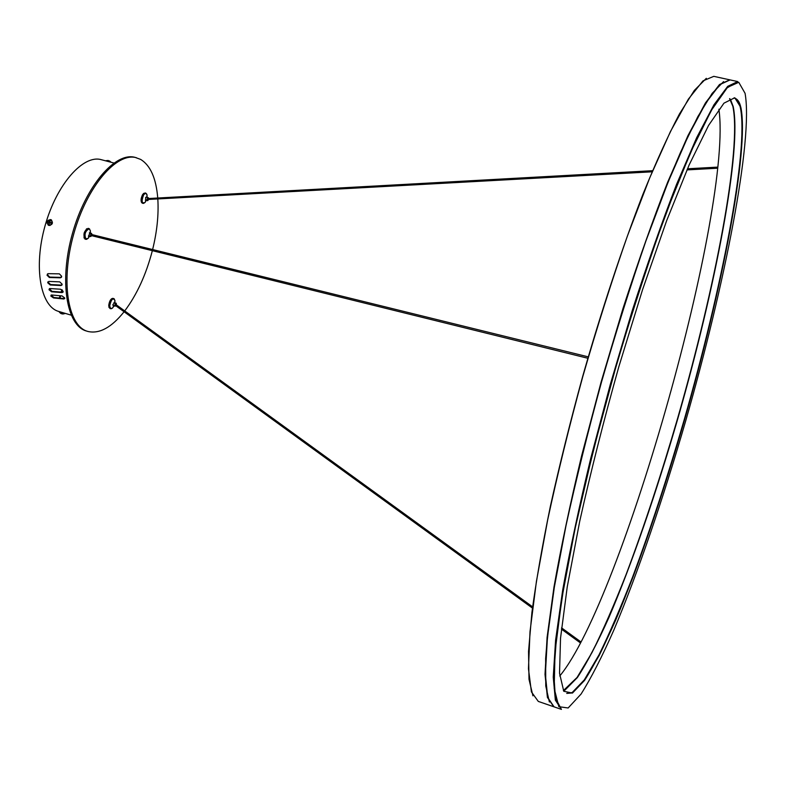 <?xml version="1.0" encoding="UTF-8"?>
<svg xmlns="http://www.w3.org/2000/svg" width="786" height="786" viewBox="0 0 786 786"><rect width="100%" height="100%" fill="white"/><g stroke="black" fill="none" stroke-linecap="round" stroke-linejoin="round"><path stroke-width="1.18" d="M157.74 197.895C156.1 178.216 150.401 165.394 140.665 159.42L135.212 157.416C115.414 151.501 85.625 186.056 72.459 233.442C59.038 280.759 66.486 325.768 86.47 331.024L87.973 331.476C99.478 334.06 111.514 327.487 124.09 311.757M136.479 157.75C116.711 151.845 86.951 186.42 73.776 233.815C60.355 281.142 67.763 326.151 87.727 331.407M157.819 198.956C158.782 214.627 157.053 231.487 152.622 249.545M152.346 250.675C146.098 274.609 136.902 294.691 124.738 310.912M113.872 163.007L101.325 159.696C83.218 154.311 56.553 184.425 45.077 225.729C33.366 266.965 40.44 306.579 58.695 311.433L59.402 311.649M63.352 312.818L60.502 311.973M50.049 225.484L48.182 225.101M49.98 219.579L51.65 220.227M47.533 273.852L47.386 274.717L49.754 277.085L49.361 277.507L46.993 275.149L48.241 273.666L59.382 273.852L61.681 276.308L60.404 277.812L61.524 277.193M49.361 277.507L60.404 277.812M47.789 281.948L50.579 284.552L50.196 284.974L47.71 282.754L48.82 281.427L59.726 281.869L62.143 284.188L60.984 285.534L62.055 284.964M50.196 284.974L60.984 285.534M49.351 288.629L51.964 291.36L51.571 291.793L48.978 289.71L49.96 288.541L60.61 289.228L63.145 291.4L62.123 292.598L63.135 292.068M51.571 291.793L62.123 292.598M51.11 295.035L53.9 297.491L53.497 297.933L50.795 295.998L51.64 294.986L62.055 295.929L64.688 297.953L63.804 298.994L64.757 298.503M53.497 297.933L63.804 298.994M51.129 219.687L50.569 219.658M49.754 277.085L60.797 277.379M50.579 284.552L61.377 285.102M51.964 291.36L62.507 292.166M53.9 297.491L64.197 298.562M62.418 290.152L61.819 292.117M60.679 295.811L59.972 298.13M59.314 298.061L60.021 295.752M61.151 292.068L61.878 289.7M59.864 312.681L61.249 313.663L60.65 312.916L61.721 313.801L63.843 313.86L62.575 313.997L64.796 313.526L59.323 311.698L64.796 313.526M109.293 160.845L110.571 161.739L108.232 160.649M49.096 221.74L50.373 220.345L49.705 222.143L51.483 222.674L51.306 223.253L49.302 222.89L49.046 224.639L48.683 222.487L47.425 222.163L47.602 221.593L49.567 221.937L47.602 221.593M49.852 220.198L49.567 221.937M49.164 222.684L48.683 222.487L49.263 222.939L48.594 224.511M49.675 222.124L49.341 222.811M51.473 222.684L50.176 222.34M47.494 222.183L47.661 221.623M49.94 222.841L50.098 222.31M90.881 235.486L90.351 235.731M89.064 236.173L88.474 236.311L89.977 232.931M88.828 236.105L89.732 232.862M90.901 233.904L91.687 234.533M91.402 235.613L90.488 236.105L91.156 233.717M115.503 303.71L115.739 304.388M113.715 305.764L112.811 304.791L114.628 302.698M113.498 305.695L112.919 304.713L114.412 302.639M113.98 302.531L116.289 303.425M113.086 305.558L115.1 306.167L114.756 305.214L116.014 303.111L116.397 304.094C115.964 302.718 115.454 303.082 114.854 305.204L115.817 305.754L115.1 306.167M115.061 305.086L115.797 303.475L116.171 304.693M114.992 305.106L115.68 305.656M147.807 199.506L147.257 199.939M145.99 200.342L145.616 197.483L146.805 197.266M145.774 200.283L145.656 197.62L146.589 197.207M147.778 200.597L145.361 200.155M148.475 197.944L147.552 198.21C146.874 200.292 147.07 200.951 148.151 200.184L147.385 200.715L147.473 198.151L148.19 197.64L146.157 197.109M148.328 199.477L147.385 200.292L147.611 198.396L148.436 198.406M59.274 311.875L64.668 313.653M59.323 311.698L60.866 312.081C58.93 311.502 58.94 311.502 60.866 312.081L64.806 313.25M110.846 162.211L109.745 161.916M50.51 219.716C53.173 222.477 52.603 224.334 48.791 225.287C46.138 222.526 46.708 220.669 50.51 219.716M48.162 220.257L51.011 219.825C53.271 222.811 52.544 224.668 48.85 225.395L47.013 223.057M50.923 219.785L51.1 219.864C53.36 222.841 52.633 224.698 48.938 225.435L48.644 225.327M84.053 237.991L84.122 233.039L86.627 228.765M85.261 239.18L85.006 239.101C82.982 234.464 84.033 230.878 88.15 228.343L88.297 228.392M86.902 239.268L85.792 239.327C83.778 234.69 84.819 231.104 88.936 228.559L89.083 228.608M89.466 236.281L88.248 238.276L86.008 239.249C84.053 234.513 85.124 231.015 89.221 228.775L90.361 230.701L90.38 233.039M89.182 236.203L88.248 238.276L85.006 239.101C82.943 234.444 83.994 230.858 88.15 228.343L89.722 229.158M89.349 236.252L88.405 237.922M91.844 234.572L91.726 233.697M90.97 236.429L90.449 236.557L91.441 233.344L89.378 232.764M88.474 236.006L90.488 236.566L91.549 235.653L90.537 236.507L91.481 233.432L91.834 234.562M111.524 308.672L109.942 308.534L108.743 305.332L111.691 298.68M109.038 307.552L108.743 305.341C109.431 300.979 110.836 298.641 112.978 298.336C110.826 298.601 109.411 300.93 108.743 305.322M109.942 308.534L108.773 305.351M113.872 305.813L112.87 307.523M113.99 305.842L112.673 307.886L110.688 308.751L109.529 305.577C110.187 301.205 111.583 298.867 113.734 298.562L114.392 299.073M113.783 305.783L112.673 307.886C110.816 309.448 109.844 308.672 109.755 305.577C111.248 299.27 112.968 297.53 114.923 300.36L114.903 302.787M114.884 300.773L114.894 301.755M141.401 202.248L142.59 194.663M143.897 203.309L142.325 203.201C140.556 201.658 140.645 198.809 142.59 194.643L143.769 193.307M142.325 203.201C140.596 201.638 140.694 198.779 142.639 194.633L145.027 192.943L142.59 194.633M146.255 200.42L145.007 202.503L143.072 203.397C141.342 201.835 141.451 198.986 143.386 194.84L145.783 193.15L145.027 192.943M146.058 200.361L145.007 202.503C141.775 203.751 141.293 201.236 143.583 194.957C145.184 192.767 146.334 192.747 147.021 194.908L147.07 197.335M90.704 234.287L588.419 356.903M90.429 235.378L588.007 358.298M115.031 304.801L115.571 304.388M147.66 199.389L147.454 198.701M652.704 170.69L147.611 198.583M729.762 79.838L719.495 84.524L705.445 102.946L687.956 135.634L667.678 182.136C653.048 219.51 638.124 261.699 622.925 308.702L601.143 381.888L581.65 455.713C570.164 503.757 560.939 547.547 553.973 587.073L547.095 637.338L545.012 674.349L547.41 697.398L553.747 706.742L538.292 701.417L531.415 691.896L528.457 668.739L530.01 631.659L536.416 581.414L547.675 519.919C557.48 474.263 569.172 426.533 582.76 376.72C597.085 327.133 611.95 280.288 627.346 236.193L649.737 177.823L670.419 131.586L688.389 99.124L702.969 80.889L713.796 76.34L729.762 79.838M532.928 695.836L528.998 679.281L528.536 651.486L531.896 612.638C536.042 581.552 542.212 546.083 550.387 506.233C559.642 464.536 570.381 421.345 582.603 376.681C601.663 309.88 622.659 246.568 642.869 194.447C656.055 162.024 668.267 135.172 679.477 113.901L694.343 90.41L706.319 78.325M559.76 675.989C622.689 599.836 732.984 207.003 718.895 109.225M729.595 98.672L732.837 106.248C741.915 148.976 715.103 287.764 677.827 417.612C661.35 474.282 644.098 526.61 626.078 574.576C614.249 604.68 602.891 630.667 592.005 652.537L577.071 677.453L563.395 690.57M745.069 93.308L738.761 82.294L727.522 87.344L711.428 110.217L690.963 151.521L667.186 210.157C650.15 257.012 633.251 308.554 616.489 364.783L593.646 449.032L575.038 528.782L561.961 597.9L555.024 651.889L554.179 688.32L558.846 706.693L568.14 707.98L581.051 694.077C591.082 678.18 602.007 656.88 613.817 630.146C637.819 573.2 663.266 498.383 685.814 420.49C724.672 284.954 753.391 139.653 745.069 93.308M572.434 693.085L563.768 691.267L559.534 673.238L560.526 638.222L567.246 586.808L579.704 521.364C590.708 471.954 603.756 420.392 618.847 366.679L642.604 289.513L666.646 220.679L689.125 164.972L708.569 125.416L723.955 103.163L734.772 97.749L740.933 107.653C749.304 150.381 722 289.405 684.665 419.567C668.159 476.375 650.955 528.85 633.044 576.993C621.304 607.214 610.054 633.32 599.296 655.298L584.578 680.381L572.434 693.085M737.7 81.567L727.708 86.332L713.934 104.843L696.681 137.648L676.599 184.278C662.077 221.75 647.242 264.037 632.072 311.138L610.29 384.452L590.728 458.395C579.154 506.508 569.821 550.338 562.717 589.893L555.594 640.158L553.246 677.149L555.358 700.13L561.42 709.394L554.061 706.85L547.734 697.506L545.346 674.467L547.439 637.456L554.336 587.191L566.008 525.598C576.03 479.833 587.869 431.966 601.526 381.996C615.88 332.213 630.686 285.18 645.945 240.889L668.041 182.224L688.32 135.723L705.799 103.025L719.829 84.593L730.096 79.907L737.7 81.567L726.598 88.209L712.735 107.908L695.59 141.284L675.783 187.834L654.237 245.93C639.362 289.562 624.899 335.769 610.84 384.57C597.439 433.548 585.737 480.531 575.725 525.539L563.876 586.366L556.557 636.434L553.816 673.877L555.397 697.929L561.42 709.394M549.385 701.996L545.759 686.031L545.631 658.609C547.361 634.724 551.163 605.426 557.028 570.715C567.266 515.361 582.632 449.69 601.359 381.947C614.318 336.919 627.7 293.964 641.514 253.082C655.239 214.391 668.336 180.613 680.784 151.727L697.781 116.721L712.165 93.367L723.572 81.616M733.033 106.13L730.626 99.773M563.513 690.747L564.967 690.108L577.405 677.336C587.054 662.51 597.566 642.457 608.924 617.177C632.013 563.238 656.487 491.849 678.053 417.386C715.26 287.715 742.033 149.202 733.073 106.277M564.967 690.108L577.366 677.552C587.004 662.834 597.507 642.85 608.875 617.609C631.973 563.709 656.487 492.252 678.092 417.69C715.368 287.833 742.2 149.045 733.151 106.316L729.781 98.584M740.432 107.947C748.832 150.588 721.587 289.435 684.301 419.439C667.815 476.188 650.631 528.605 632.73 576.678C620.999 606.851 609.759 632.917 599.001 654.866L584.303 679.9L572.159 692.564L566.726 693.409L572.444 692.938L584.597 680.332C594.078 665.516 604.454 645.434 615.703 620.075C638.605 565.969 663.03 494.306 684.665 419.557C721.98 289.425 749.313 150.372 740.903 107.731C739.685 101.846 737.347 98.594 733.908 97.975C736.914 98.722 739.086 102.042 740.432 107.947M64.54 313.172L71.153 315.147M59.294 312.052L60.866 313.486M60.866 312.081L64.845 313.339M111.013 162.25L110.492 161.651M108.213 160.472L105.864 160.708M48.477 225.258C46.158 222.271 46.865 220.414 50.609 219.667L51.1 219.864C53.369 222.851 52.642 224.708 48.938 225.435L48.752 225.376M89.113 228.618L90.361 230.701L90.085 232.961M114.697 302.718L114.923 300.36L112.978 298.336M146.864 197.286L147.021 194.908L145.783 193.15M580.51 642.977L561.41 629.114M532.584 608.197L114.992 305.155M581.031 641.985L561.548 627.847M532.741 606.949L115.267 304.074M717.667 168.224L686.974 169.904M652.233 171.81L147.247 199.516M717.785 167.113L687.455 168.784M564.82 690.137L563.493 690.717"/></g></svg>

